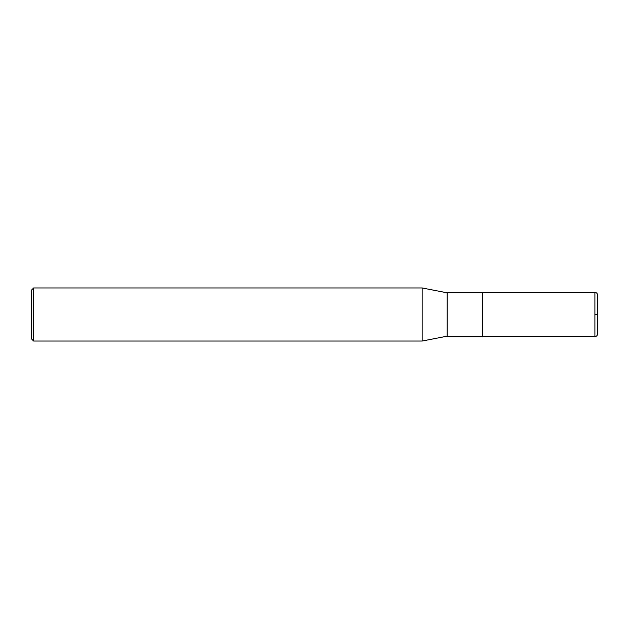 <?xml version="1.0" encoding="UTF-8"?>
<svg xmlns="http://www.w3.org/2000/svg" width="629" height="629" viewBox="0 0 629 629"><rect width="100%" height="100%" fill="white"/><g stroke="black" fill="none" stroke-linecap="round" stroke-linejoin="round"><path stroke-width="0.47" stroke-dasharray="3.15 2.36" d="M597.55 333.96L597.55 295.04M594.892 336.609L594.892 292.391M482.561 314.5L482.561 336.169L482.561 314.5M482.561 336.609L482.561 292.391M447.18 336.169L447.18 292.831M422.153 341.036L422.153 287.964M33.659 341.036L33.659 287.964M31.45 338.827L31.45 290.173"/><path stroke-width="0.94" d="M594.892 292.391C596.504 292.548 597.393 293.428 597.55 295.04L597.55 333.96C597.393 335.572 596.504 336.452 594.892 336.609L482.561 336.609L482.561 292.391L594.892 292.391L594.892 336.609M33.659 287.964L33.659 341.036L31.45 338.827L31.45 290.173L33.659 287.964L422.153 287.964L447.18 292.831L447.18 336.169L482.561 336.169M422.153 287.964L422.153 341.036L447.18 336.169M594.892 314.5L597.55 314.5M447.18 292.831L482.561 292.831M33.659 341.036L422.153 341.036"/></g></svg>
